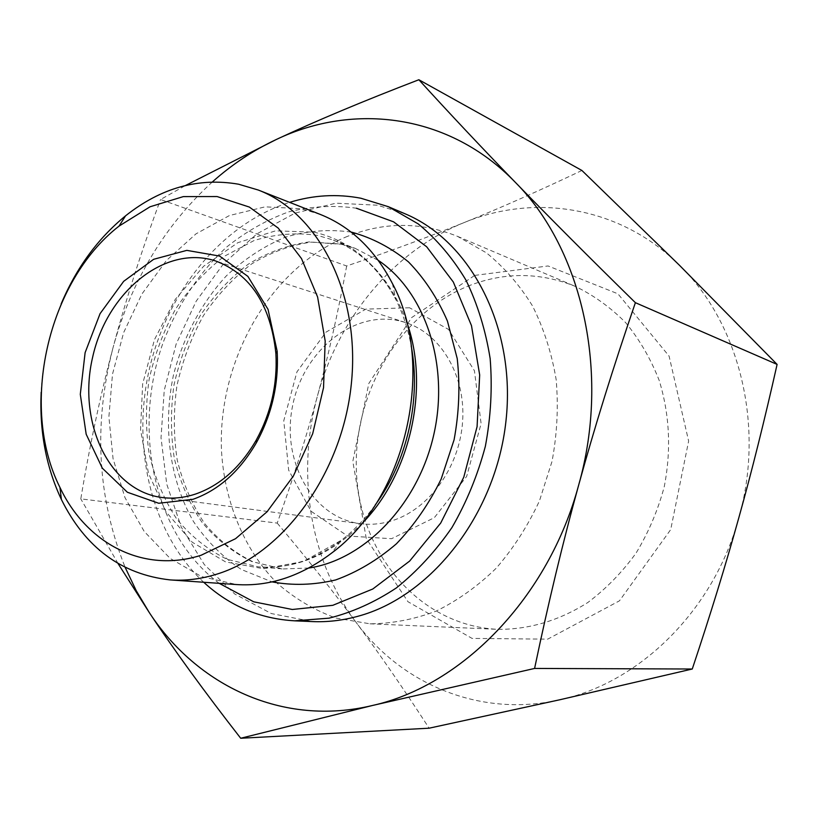 <?xml version="1.0" encoding="UTF-8"?>
<svg xmlns="http://www.w3.org/2000/svg" width="818" height="818" viewBox="0 0 818 818"><rect width="100%" height="100%" fill="white"/><g stroke="black" fill="none" stroke-linecap="round" stroke-linejoin="round"><path stroke-width="0.61" stroke-dasharray="4.09 3.07" d="M400.687 321.147L405.544 322.537C440.759 333.693 465.759 375.411 462.62 421.362C459.665 467.313 428.785 509.747 391.485 520.913C380.922 524.103 370.452 525.013 360.063 523.663C311.985 517.436 281.126 460.503 292.619 405.718C303.263 350.779 353.826 309.46 400.687 321.147M409.542 307.762L365.83 309.132L325.932 332.19L296.944 371.863L283.764 420.749L288.662 470.186L311.106 511.281L347.568 536.005L391.556 538.704L434.338 517.682L466.649 476.454L481.096 423.601L474.44 370.779L448.54 329.429L409.542 307.762M346.679 265.983C337.865 313.325 328.1 356.72 317.404 396.157C338.079 318.683 393.223 251.126 464.348 222.486C428.162 237.118 388.939 251.627 346.679 265.983L160.553 199.5L185.604 185.451M277.22 523.111C306.147 557.416 332.302 590.33 355.697 621.823C309.664 560.033 296.259 473.53 317.404 396.157C306.77 435.636 293.376 477.957 277.22 523.111L80.798 498.868C89.806 444.859 100.542 394.501 113.007 347.814C93.272 424.481 97.342 497.712 125.205 567.508M581.905 170.471C539.522 190.645 500.34 207.987 464.348 222.486C534.89 193.222 620.535 206.371 679.594 265.41C739.237 323.038 765.29 425.749 738.756 517.999C713.705 610.719 639.124 683.091 559.604 699.809C479.839 717.989 400.973 683.817 355.697 621.823C379.01 653.112 403.478 688.562 429.113 728.194M470.554 285.145C399.276 312.629 351.454 395.033 356.617 475.422C361.29 555.77 420.483 625.688 497.62 629.328C528.909 629.635 558.96 620.709 587.774 602.549C605.933 588.929 622.007 572.477 635.995 553.193C648.459 532.59 657.876 510.442 664.247 486.741C671.374 449.982 669.676 414.521 659.165 380.35C650.719 358.816 639.564 339.593 625.678 322.67C610.514 307.394 593.684 295.278 575.177 286.331C540.412 272.374 505.534 271.975 470.554 285.145M474.737 275.4L548.06 265.962L617.917 293.805L669.093 356.116L688.633 441.086L670.709 529.594L619.451 600.831L547.682 639.155L472.078 638.408L407.967 601.721L366.27 538.561L352.803 461.413L368.806 383.499L411.587 317.629L474.737 275.4M345.237 237.281C382.763 221.76 420.207 221.463 457.559 236.382L486.413 252.844C504.215 267.302 519.594 285.022 532.549 305.993C543.796 328.539 551.669 353.049 556.148 379.532C558.51 406.658 557.14 433.929 552.038 461.362L539.461 500.861C527.855 525.882 513.438 548.336 496.189 568.224C477.671 586.23 457.64 600.535 436.096 611.128C414.113 619.41 392.057 623.643 369.951 623.807L335.973 618.06C314.409 610.218 294.869 598.653 277.343 583.387C244.388 550.197 224.817 502.763 221.555 451.863C217.24 362.149 268.795 269.603 345.237 237.281M118.089 563.612L80.798 498.868M212.404 181.903C164.203 226.054 131.064 281.361 113.007 347.814C125.399 301.116 141.248 251.678 160.553 199.5M61.145 303.928C49.397 332.22 42.73 361.679 41.166 392.282M320.339 214.449L301.147 208.723L265.165 206.831L229.48 215.512L195.993 233.856L166.34 260.564L141.882 294.051L123.661 332.548L112.495 374.163L108.886 416.904L113.068 458.745L124.97 497.61L144.224 531.465L170.083 558.367L201.402 576.547L236.647 584.563M219.234 583.346C153.651 534.727 131.821 429.818 163.252 342.251C177.424 305.196 199.142 272.394 226.637 247.067C245.891 231.658 266.545 219.93 288.59 211.903C311.116 206.248 333.703 205.011 356.351 208.212M203.723 582.263C151.688 533.755 131.453 448.683 149.091 370.247C166.913 291.862 221.78 223.764 289.623 202.363M404.603 213.6L377.395 205.195L335.963 203.201L295.124 213.089L257.036 233.754L223.57 263.703L196.218 301.126L176.156 344.03L164.244 390.319L161.023 437.783L166.749 484.164L181.31 527.181L204.265 564.522L234.725 593.991L271.371 613.561L312.353 621.588M406.434 321.259C391.076 280.206 366.352 253.038 332.261 239.746L317.568 235.41C296.3 232.302 275.104 234.03 253.999 240.584L224.152 256.371C205.615 270.727 189.449 288.253 175.655 308.959C163.539 331.004 154.684 354.542 149.101 379.562C145.532 404.91 145.594 429.859 149.265 454.43C155.021 478.233 164.162 499.757 176.708 518.99C191.023 536.414 207.854 549.87 227.189 559.348L258.294 566.864C294.777 569.533 328.785 555.637 360.319 525.187M375.237 504.972C365.247 518.694 354.02 530.412 341.576 540.115L303.447 561.475L263.641 568.745L225.584 561.915L192.25 542.232L166.003 511.782L148.447 473.244L140.553 429.624L142.639 384.051L154.469 339.623L175.236 299.408L203.651 266.228L237.895 242.67L275.646 230.829L314.112 232.179C349.041 240.155 376.311 262.67 395.932 299.736C402.998 313.846 408.08 329.245 411.198 345.932M308.815 568.029L282.66 568.95L251.842 561.557C232.66 552.242 215.952 539.031 201.719 521.925C189.224 503.029 180.103 481.894 174.336 458.52C170.635 434.389 170.512 409.89 173.989 385.012C179.469 360.462 188.201 337.374 200.165 315.758C213.795 295.482 229.776 278.314 248.12 264.286C267.476 252.455 287.793 244.991 309.061 241.913L340.615 244.04L355.155 248.345L378.366 260.431M351.086 232.077C329 229.04 307.036 230.758 285.175 237.23C263.897 246.238 244.316 259.101 226.412 275.809C201.218 303.12 182.895 337.783 173.314 375.728C162.69 426.812 169.694 480.064 193.426 521.465C206.627 541.015 222.578 557.017 241.279 569.461L271.985 581.884M405.544 322.537L215.39 260.881M360.063 523.663L161.892 497.508M369.951 623.807L497.62 629.328M457.559 236.382L575.177 286.331M392.384 283.468L395.932 299.736C379.787 269.531 358.57 249.541 332.261 239.746L355.155 248.345L341.474 244.275L311.29 242.138C290.697 245.022 270.789 252.302 251.545 263.989C233.222 277.977 217.179 295.196 203.416 315.646C191.33 337.486 182.496 360.83 176.933 385.677C173.406 410.851 173.498 435.616 177.209 459.951C183.007 483.489 192.107 504.634 204.51 523.387C218.58 540.207 234.827 553.06 253.263 561.935L282.66 568.95L258.294 566.864C286.249 569.338 314.01 560.422 341.576 540.115L331.382 553.265"/><path stroke-width="1.23" d="M196.034 493.878C184.49 497.763 173.109 498.97 161.892 497.508C108.988 490.596 77.393 422.292 92.577 357.466C106.759 292.425 164.674 244.357 215.39 260.881C250.502 274.05 270.656 304.899 275.881 353.427C277.558 384.133 271.034 412.988 256.31 439.982C240.472 467.252 220.39 485.217 196.034 493.878M192.946 499.317C218.6 490.238 239.776 471.321 256.494 442.548C272.046 414.061 278.938 383.611 277.149 351.198L268.038 309.368L247.874 276.382L219.551 256.065L186.821 250.369L153.641 259.306L123.682 281.32L100.072 313.642L85.113 352.66L80.297 394.296L86.176 434.235L102.352 468.193L127.373 492.252L158.733 503.264L192.946 499.317M201.197 555.217C143.252 573.919 86.319 543.418 59.949 487.436C19.284 406.536 47.526 281.637 119.039 226.105L150.072 206.77L183.334 196.596L217.087 196.545L249.367 207.077L278.161 228.048L301.484 258.56L317.599 296.985L325.186 340.983L323.539 387.64L312.68 433.734L293.365 476.086L267.016 511.823L235.553 538.694L201.197 555.217M240.696 738.255C204.377 691.619 173.927 649.758 149.346 612.662C197.046 685.668 282.813 727.069 372.558 705.464L240.696 738.255L429.113 728.194L559.604 699.809L692.263 669.012C710.28 615.034 725.781 564.706 738.756 517.999C751.793 471.332 764.574 420.135 777.1 364.409L679.594 265.41L581.905 170.471L418.857 79.745C449.471 113.365 481.608 147.547 515.279 182.281C548.653 216.739 588.694 256.872 635.392 302.68C613.326 367.016 594.43 427.753 578.715 484.91C562.937 542.078 548.234 603.255 534.594 668.439L372.558 705.464C461.894 685.699 548.52 597.774 578.715 484.91C610.637 372.609 581.946 248.907 515.279 182.281C449.276 113.825 354.061 102.362 276.269 139.51C316.075 120.87 363.601 100.951 418.857 79.745M777.1 364.409L635.392 302.68M692.263 669.012L534.594 668.439M185.604 185.451L276.269 139.51C253.314 150.297 232.026 164.428 212.404 181.903M125.205 567.508L136.289 590.79L149.346 612.662L118.089 563.612M41.166 392.282C39.407 431.403 46.156 467.139 61.391 499.501C85.276 547.631 121.504 574.43 170.072 579.901C185.113 580.954 200.349 579.144 215.778 574.471C282.568 554.737 342.149 473.98 351.3 384.235C360.799 294.48 318.928 213.15 258.243 190.021L238.59 184.214C198.559 177.291 160.87 187.833 125.543 215.84C97.853 238.488 76.391 267.854 61.145 303.928M170.072 579.901L236.647 584.563C269.286 586.68 300.86 576.25 331.382 553.265C406.341 498.54 436.515 365.114 392.384 283.468C374.726 249.592 350.717 226.586 320.339 214.449L258.243 190.021M356.351 208.212L393.591 221.831L426.679 246.78L453.315 282.016L471.485 325.636L479.675 374.941L477.078 426.669L463.775 477.201L440.718 523.039L409.624 561.097L372.793 589.001L332.814 605.31L292.323 609.482L253.764 601.823L219.234 583.346M289.623 202.363C313.253 195.073 337.006 193.692 360.881 198.232L388.305 206.678L418.202 223.887C436.648 239.112 452.569 257.864 465.963 280.134C477.569 304.132 485.636 330.288 490.156 358.591C492.467 387.62 490.861 416.853 485.36 446.291C477.671 475.227 466.536 502.303 451.965 527.518C435.697 551.127 417.16 571.261 396.362 587.927C374.685 602.273 352.251 612.355 329.051 618.163L294.654 620.831C259.797 618.786 229.49 605.923 203.723 582.263M294.654 620.831L312.353 621.588C327.302 622.232 342.384 620.494 357.589 616.363C430.789 597.017 495.8 514.675 505.943 421.219C516.434 327.752 470.953 241.034 404.603 213.6L388.305 206.678M360.319 525.187C410.186 476.495 430.493 386.669 406.434 321.259M411.198 345.932C421.331 399.092 407.252 461.342 375.237 504.972M378.366 260.431C425.094 291.77 449.706 364.726 433.796 434.624C418.08 504.583 364.47 559.849 308.815 568.029M271.985 581.884C292.742 585.719 313.969 585.075 335.677 579.942C357.18 572.16 377.446 560.105 396.454 543.765C414.245 525.197 429.153 503.602 441.188 479L454.082 439.818C459.154 412.436 460.197 385.36 457.221 358.581L447.426 321.045C437.425 298.018 424.43 278.294 408.448 261.883C391.137 247.762 372.313 237.885 351.955 232.261L351.086 232.077M275.881 353.427L277.149 351.198M256.31 439.982L256.494 442.548M59.949 487.436L61.391 499.501M119.039 226.105L125.543 215.84"/></g></svg>
